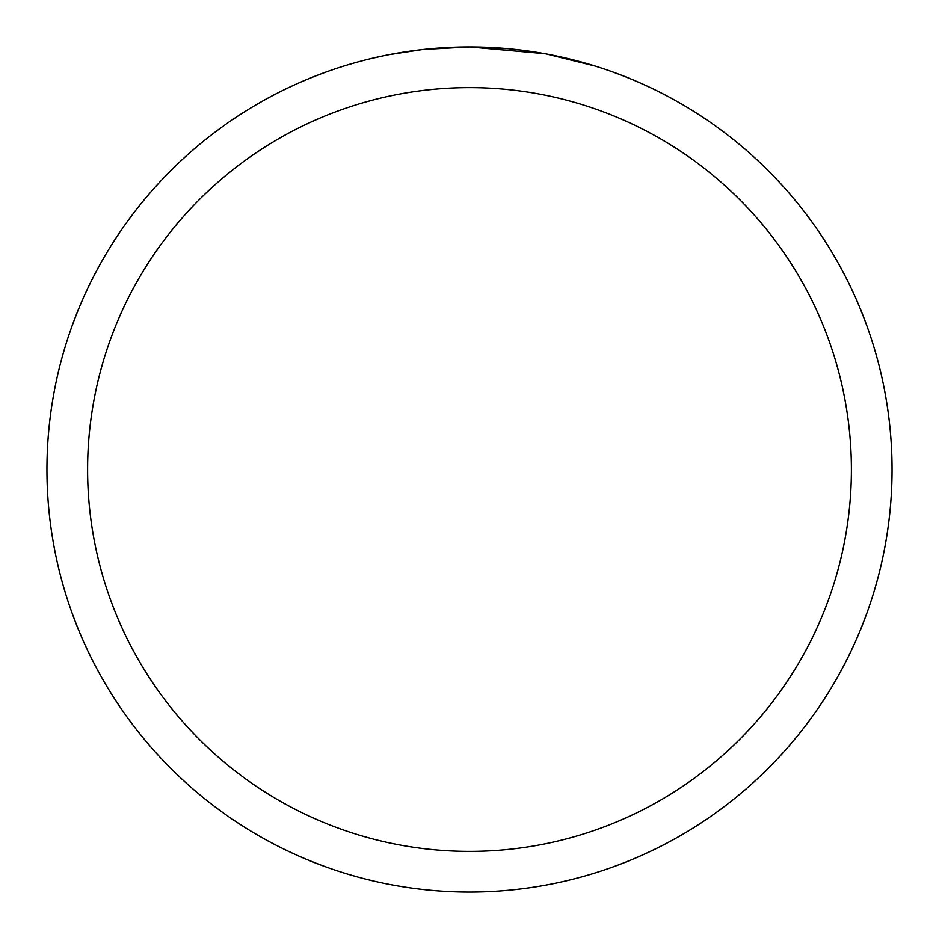 <?xml version="1.0" encoding="UTF-8"?>
<svg xmlns="http://www.w3.org/2000/svg" width="939" height="939" viewBox="0 0 939 939"><rect width="100%" height="100%" fill="white"/><g stroke="black" fill="none" stroke-linecap="round" stroke-linejoin="round"><path stroke-width="1.41" d="M544.561 53.676L469.5 46.95L508.574 48.758M514.549 49.356L523.316 50.389M469.5 46.95A422.55 422.55 0 0 1 892.05 469.5A422.55 422.55 0 0 1 469.5 892.05A422.55 422.55 0 0 1 46.95 469.5A422.55 422.55 0 0 1 469.5 46.95L423.829 49.427L469.5 46.95M546.557 54.039L595.068 66.035M469.5 87.609A381.891 381.891 0 0 1 851.391 469.5A381.891 381.891 0 0 1 469.5 851.391A381.891 381.891 0 0 1 87.609 469.5A381.891 381.891 0 0 1 469.5 87.609M421.846 49.65L389.145 54.662M372.302 58.277L385.999 55.284"/></g></svg>
